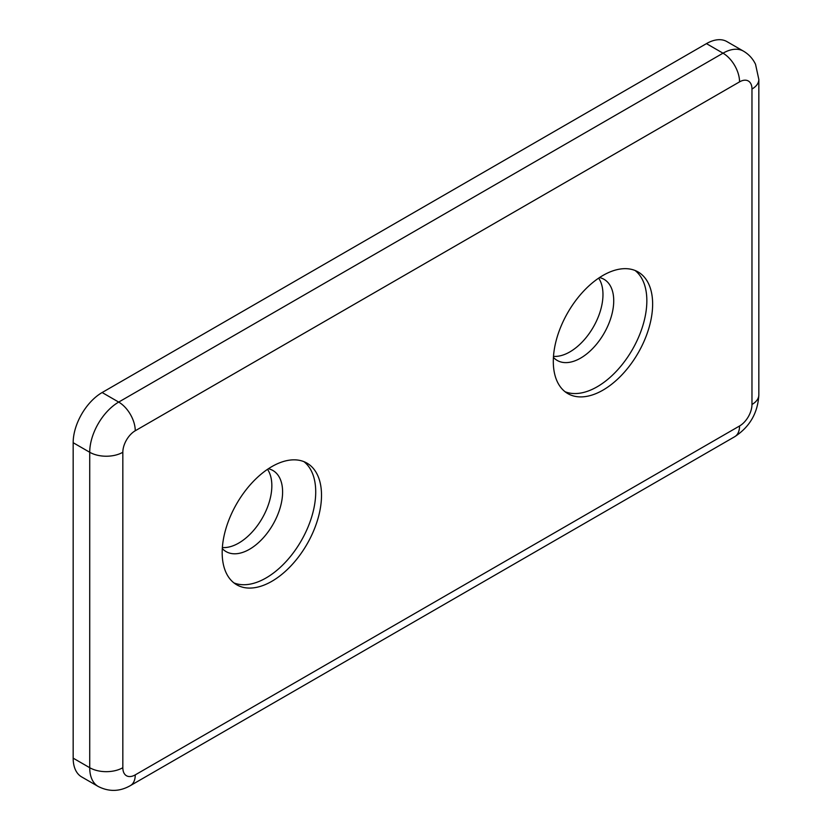 <?xml version="1.0" encoding="UTF-8"?>
<svg xmlns="http://www.w3.org/2000/svg" width="832" height="832" viewBox="0 0 832 832"><rect width="100%" height="100%" fill="white"/><g stroke="black" fill="none" stroke-linecap="round" stroke-linejoin="round"><path stroke-width="1.25" d="M598.645 278.148A46.831 27.04 -60 0 1 569.858 351.905A46.831 27.04 -60 0 1 553.488 356.356M267.509 469.321A46.831 27.04 -60 0 1 238.732 543.078A46.831 27.04 -60 0 1 222.362 547.529M743.486 51.158L726.929 41.6A40.976 23.66 120 0 0 706.451 43.628L102.138 392.527A40.976 23.66 120 0 0 73.164 442.707L73.164 758.15A40.976 23.66 120 0 0 81.65 776.911L98.207 786.469C109.044 791.97 119.777 791.679 130.406 785.595A23.41 13.52 60 0 0 135.252 774.873L739.554 425.984A17.566 10.14 120 0 0 751.972 404.477L751.972 89.034A23.41 13.52 0 0 0 758.836 79.477L755.539 64.293C752.835 58.677 748.821 54.298 743.486 51.158A40.976 23.66 120 0 0 723.008 53.186A23.41 13.52 60 0 1 739.554 81.869L135.252 430.758A17.566 10.14 120 0 0 122.834 452.265L122.834 767.707A17.566 10.14 120 0 0 135.252 774.873M271.846 581.308A70.242 40.56 -60 0 1 236.725 584.792A70.242 40.56 -60 0 1 236.725 503.682A70.242 40.56 -60 0 1 306.966 463.122A70.242 40.56 -60 0 1 317.73 519.418A70.242 40.56 -60 0 1 271.846 581.308M602.971 390.135A70.242 40.56 -60 0 1 567.85 393.619A70.242 40.56 -60 0 1 567.85 312.51A70.242 40.56 -60 0 1 638.092 271.95A70.242 40.56 -60 0 1 648.856 328.234A70.242 40.56 -60 0 1 602.971 390.135M268.382 468.749A46.831 27.04 -60 0 1 272.906 470.496A46.831 27.04 -60 0 1 280.082 508.019A46.831 27.04 -60 0 1 249.496 549.286A46.831 27.04 -60 0 1 226.075 551.606A46.831 27.04 -60 0 1 222.29 548.569M303.95 461.656A70.242 40.56 -60 0 1 311.116 518.71A70.242 40.56 -60 0 1 266.042 577.97A70.242 40.56 -60 0 1 233.948 582.91M599.508 277.566A46.831 27.04 -60 0 1 604.032 279.323A46.831 27.04 -60 0 1 611.208 316.846A46.831 27.04 -60 0 1 580.622 358.114A46.831 27.04 -60 0 1 557.201 360.433A46.831 27.04 -60 0 1 553.426 357.396M635.076 270.483A70.242 40.56 -60 0 1 642.242 327.538A70.242 40.56 -60 0 1 597.178 386.786A70.242 40.56 -60 0 1 565.074 391.737M751.972 89.034A17.566 10.14 120 0 0 739.554 81.869M73.164 758.15L89.721 767.707A40.976 23.66 120 0 0 98.207 786.469M73.164 442.707L89.721 452.265L89.721 767.707A23.41 13.52 0 0 0 122.834 767.707M102.138 392.527L118.695 402.085A40.976 23.66 120 0 0 89.721 452.265A23.41 13.52 0 0 0 122.834 452.265M706.451 43.628L723.008 53.186L118.695 402.085A23.41 13.52 60 0 1 135.252 430.758M751.972 404.477A23.41 13.52 0 0 0 758.836 394.919L758.836 79.477M739.554 425.984A23.41 13.52 60 0 1 734.708 436.706C749.798 426.847 757.838 412.911 758.836 394.919M734.708 436.706L130.406 785.595"/></g></svg>
